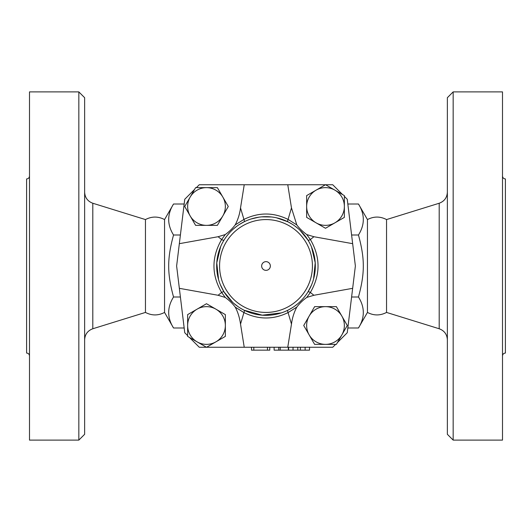 <?xml version="1.0" encoding="UTF-8"?>
<svg xmlns="http://www.w3.org/2000/svg" width="532" height="532" viewBox="0 0 532 532"><rect width="100%" height="100%" fill="white"/><g stroke="black" fill="none" stroke-linecap="round" stroke-linejoin="round"><path stroke-width="0.8" d="M164.554 312.43C158.197 315.749 151.833 315.749 145.455 312.43L145.455 219.57C151.833 216.251 158.197 216.251 164.554 219.57L164.554 312.43L173.538 327.991C167.075 317.657 167.075 307.323 173.538 296.996C167.075 273.288 167.075 258.712 173.538 235.004C167.075 224.677 167.075 214.343 173.538 204.009L184.172 204.009M84.635 266L84.635 97.695L78.836 91.89L78.836 440.11L84.635 434.305L84.635 266M78.836 440.11L29.499 440.11L29.499 91.89L78.836 91.89M29.499 355.955C29.327 354.199 28.356 353.235 26.6 353.055L26.6 178.945C28.356 178.765 29.327 177.801 29.499 176.045M347.828 327.991L358.462 327.991L367.446 312.43L367.446 219.57C373.81 216.251 380.174 216.251 386.545 219.57L439.193 203.244L439.193 328.756C444.333 330.671 447.06 334.369 447.365 339.842M367.446 312.43C373.81 315.749 380.174 315.749 386.545 312.43L386.545 219.57M447.365 266L447.365 434.305L453.164 440.11L453.164 91.89L447.365 97.695L447.365 266M453.164 440.11L502.501 440.11L502.501 91.89L453.164 91.89M502.501 355.955C502.673 354.199 503.644 353.235 505.4 353.055L505.4 178.945C503.644 178.765 502.673 177.801 502.501 176.045M337.448 342.548L347.25 332.739L352.656 288.324L313.9 295.273L306.758 297.435C302.854 300.254 299.536 303.473 296.803 307.09C294.023 312.397 292.248 318.063 291.476 324.094L287.765 347.25L206.556 347.25M244.235 347.25L240.524 324.094C239.6 317.564 237.824 311.892 235.197 307.09C232.677 303.672 229.358 300.454 225.242 297.435L218.1 295.273L179.344 288.324L184.75 332.739L187.636 335.625M225.355 336.397L206.496 347.283L187.636 336.397L187.636 314.618L197.066 309.172A18.859 18.859 0 0 0 197.066 341.837A18.859 18.859 0 0 0 225.355 325.504A18.859 18.859 0 0 0 197.066 309.172L206.496 303.725L225.355 314.618L225.355 336.397M206.436 347.25L199.261 347.25L189.452 337.448M194.552 189.452L184.75 199.261L176.624 266L179.344 288.324M251.49 347.25L251.49 350.156L269.771 350.156L269.771 347.25M274.126 347.25L274.126 350.156L309.524 350.156L309.524 347.25M278.768 347.25L278.768 350.156M270.356 266A4.356 4.356 0 0 1 263.825 269.771A4.356 4.356 0 0 1 263.825 262.229A4.356 4.356 0 0 1 270.356 266M344.364 206.496L344.364 217.382L334.934 222.828A18.859 18.859 0 0 0 334.934 190.163L344.364 195.603L344.364 206.496M325.504 228.275L316.075 222.828A18.859 18.859 0 0 0 334.934 222.828L325.504 228.275M306.645 217.382L306.645 206.496A18.859 18.859 0 0 0 316.075 222.828L306.645 217.382M316.075 190.163L325.504 184.717L334.934 190.163A18.859 18.859 0 0 0 306.645 206.496L306.645 195.603L316.075 190.163M325.504 344.364L314.618 344.364L309.172 334.934A18.859 18.859 0 0 0 341.837 334.934L336.397 344.364L325.504 344.364M303.725 325.504L309.172 316.075A18.859 18.859 0 0 0 309.172 334.934L303.725 325.504M314.618 306.645L325.504 306.645A18.859 18.859 0 0 0 309.172 316.075L314.618 306.645M341.837 316.075L347.283 325.504L341.837 334.934A18.859 18.859 0 0 0 325.504 306.645L336.397 306.645L341.837 316.075M306.758 297.435L310.369 292.46C320.59 274.838 320.59 257.195 310.369 239.54L306.758 234.565C302.642 231.546 299.323 228.328 296.803 224.91L291.476 207.906L287.765 184.75L325.444 184.75M306.758 234.565L313.9 236.727L352.656 243.676L347.25 199.261L344.364 196.375M335.625 344.364L332.739 347.25L287.765 347.25M206.496 187.636L217.382 187.636L222.828 197.066A18.859 18.859 0 0 0 190.163 197.066L195.603 187.636L206.496 187.636M228.275 206.496L222.828 215.925A18.859 18.859 0 0 0 222.828 197.066L228.275 206.496M217.382 225.355L206.496 225.355A18.859 18.859 0 0 0 222.828 215.925L217.382 225.355M190.163 215.925L184.717 206.496L190.163 197.066A18.859 18.859 0 0 0 206.496 225.355L195.603 225.355L190.163 215.925M179.344 243.676L218.1 236.727L225.242 234.565C229.146 231.746 232.464 228.527 235.197 224.91C237.977 219.603 239.752 213.937 240.524 207.906L244.235 184.75L199.261 184.75L196.375 187.636M225.242 234.565L221.631 239.54C211.41 257.195 211.41 274.838 221.631 292.46L225.242 297.435M227.137 235.616L229.392 232.936M233.541 228.853L236.753 226.273M239.28 224.531L244.068 221.811A2.899 0.964 63.6 0 0 243.929 219.417L235.197 224.91M250.944 219.024L258.871 217.189M261.731 216.857L271.46 216.97M276.454 217.788L287.932 221.811L291.842 223.979M296.803 224.91L288.071 219.417C273.368 212.215 258.658 212.215 243.929 219.417L240.524 207.906M232.73 302.422L223.952 291.795L220.354 284.7M218.566 279.553L216.77 262.828L220.674 246.535M294.695 225.874L298.126 228.567M300.035 230.29L308.048 240.205A2.899 0.665 148.5 0 0 310.369 239.54L313.9 236.727M235.197 307.09L243.929 312.583C258.658 319.785 273.368 319.785 288.071 312.583L296.803 307.09M242.486 309.365L239.819 307.809M237.95 306.578L233.634 303.227M311.486 246.901L315.223 262.768L313.574 279.041M311.459 285.159L308.048 291.795A2.899 0.665 -148.5 0 1 310.369 292.46L313.9 295.273M281.275 312.902L262.263 315.19L244.068 310.189A2.899 0.964 116.4 0 1 243.929 312.583L240.524 324.094M301.883 299.849L300.168 301.584M297.734 303.765L294.701 306.119M291.775 308.061L287.932 310.189A2.899 0.964 63.6 0 0 288.071 312.583L291.476 324.094M325.564 184.75L332.739 184.75L342.548 194.552M352.656 288.324L355.376 266L352.656 243.676M218.1 236.727L221.631 239.54A2.899 0.665 -148.5 0 0 223.952 240.205A49.33 49.33 0 0 0 252.594 313.474A49.33 49.33 0 0 0 315.33 266A49.33 49.33 0 0 0 223.952 240.205A49.33 49.33 0 0 0 252.594 313.474A49.33 49.33 0 0 0 315.33 266A49.33 49.33 0 0 0 223.952 240.205M291.476 207.906L288.071 219.417A2.899 0.964 116.4 0 0 287.932 221.811M287.765 184.75L244.235 184.75M223.952 291.795A2.899 0.665 148.5 0 0 221.631 292.46L218.1 295.273M184.172 327.991L173.538 327.991M180.395 235.004L173.538 235.004M358.462 327.991C364.925 317.657 364.925 307.323 358.462 296.996C364.925 273.288 364.925 258.712 358.462 235.004C364.925 224.677 364.925 214.343 358.462 204.009L347.828 204.009M351.605 296.996L358.462 296.996M351.605 235.004L358.462 235.004M180.395 296.996L173.538 296.996M145.455 312.43L92.807 328.756L92.807 203.244C87.667 201.329 84.94 197.631 84.635 192.158M312.43 266A46.43 46.43 0 0 1 242.785 306.206A46.43 46.43 0 0 1 242.785 225.794A46.43 46.43 0 0 1 312.43 266M288.344 347.25L288.344 350.156M280.218 347.25L280.218 350.156M253.811 347.25L253.811 350.156M267.45 347.25L267.45 350.156M305.129 347.25L305.129 350.156M300.38 347.25L300.38 350.156M297.787 347.25L297.787 350.156M293.032 347.25L293.032 350.156M92.807 328.756C87.667 330.671 84.94 334.369 84.635 339.842M145.455 219.57L92.807 203.244M439.193 203.244C444.333 201.329 447.06 197.631 447.365 192.158M386.545 312.43L439.193 328.756M288.637 347.25L288.637 350.156M164.554 219.57L173.538 204.009M367.446 219.57L358.462 204.009"/></g></svg>
